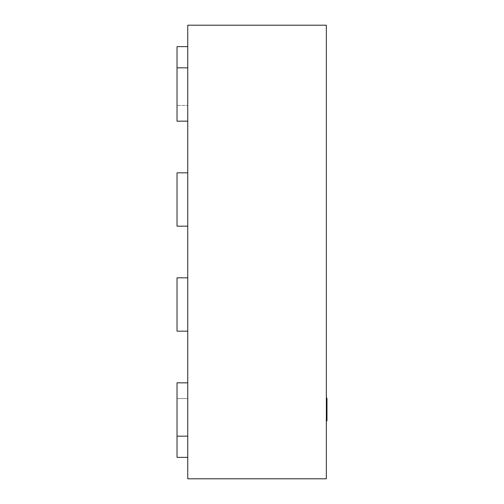 <?xml version="1.0" encoding="UTF-8"?>
<svg xmlns="http://www.w3.org/2000/svg" width="504" height="504" viewBox="0 0 504 504"><rect width="100%" height="100%" fill="white"/><g stroke="black" fill="none" stroke-linecap="round" stroke-linejoin="round"><path stroke-width="0.38" stroke-dasharray="2.52 1.89" d="M326.97 420.834L326.97 398.166M326.34 409.5L326.34 420.834L326.34 409.5M187.74 25.2L326.34 25.2L326.34 478.8L187.74 478.8L187.74 25.2M177.03 436.168L187.74 436.168L177.03 436.168L177.03 382.832L187.74 382.832L187.74 436.168L187.74 382.832L177.03 382.832L187.74 382.832L187.74 436.168L177.03 436.168L177.03 382.832L177.03 436.168L177.03 398.582L187.74 398.582L177.03 398.582L177.03 457.38L177.03 398.582L187.74 398.582L187.74 457.38L177.03 457.38L187.74 457.38L187.74 398.582L177.03 398.582L177.03 457.38L187.74 457.38L187.74 398.582L187.74 457.38M187.74 277.83L177.03 277.83L187.74 277.83L187.74 331.172L177.03 331.172L177.03 277.83L177.03 331.172L187.74 331.172L187.74 277.83L187.74 331.172L177.03 331.172L177.03 277.83L187.74 277.83L187.74 331.172M187.74 172.828L177.03 172.828L187.74 172.828L187.74 226.17L177.03 226.17L177.03 172.828L177.03 226.17L187.74 226.17L187.74 172.828L187.74 226.17L177.03 226.17L177.03 172.828L187.74 172.828L187.74 226.17M187.74 67.832L177.03 67.832L187.74 67.832L187.74 121.168L177.03 121.168L177.03 67.832L177.03 121.168L187.74 121.168L187.74 67.832L187.74 121.168L177.03 121.168L177.03 67.832L187.74 67.832L187.74 121.168M187.74 46.62L187.74 105.418L177.03 105.418L187.74 105.418L177.03 105.418L177.03 46.62L187.74 46.62L187.74 105.418L187.74 46.62L177.03 46.62L187.74 46.62L187.74 105.418L177.03 105.418L177.03 67.832M187.74 436.168L187.74 382.832"/><path stroke-width="0.76" d="M326.34 398.166L326.97 398.166L326.97 420.834L326.34 420.834M326.34 25.2L187.74 25.2L187.74 478.8L326.34 478.8L326.34 25.2M187.74 46.62L177.03 46.62L177.03 67.832L187.74 67.832M187.74 121.168L177.03 121.168L177.03 67.832M187.74 172.828L177.03 172.828L177.03 226.17L187.74 226.17M187.74 277.83L177.03 277.83L177.03 331.172L187.74 331.172M187.74 382.832L177.03 382.832L177.03 436.168L187.74 436.168M187.74 457.38L177.03 457.38L177.03 436.168"/></g></svg>
